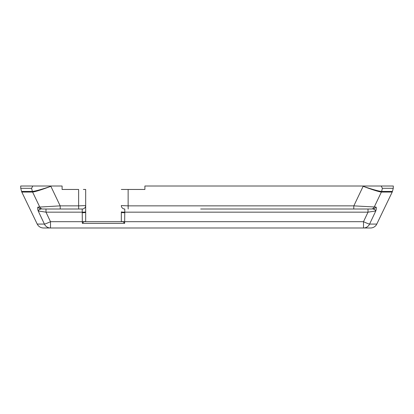 <?xml version="1.0" encoding="UTF-8"?>
<svg xmlns="http://www.w3.org/2000/svg" width="414" height="414" viewBox="0 0 414 414"><rect width="100%" height="100%" fill="white"/><g stroke="black" fill="none" stroke-linecap="round" stroke-linejoin="round"><path stroke-width="0.62" d="M353.747 209.013L353.835 205.861L363.285 186.01L381.185 186.01L382.412 188.313L381.604 191.449L392.42 191.449A3.452 3.452 0 0 1 392.198 192.055L381.387 192.055L374.225 207.057A3.452 3.338 -90 0 1 371.213 209.013L200.676 209.013M213.324 209.013L368.015 209.013L368.015 212.165L124.774 212.165L124.64 223.353L82.36 223.353L82.314 221.687A3.452 0.3 -1.2 0 0 85.677 221.386L85.677 221.661M21.802 192.055L37.219 224.077L44.417 224.077L38.202 210.964C37.441 208.444 37.431 207.145 38.181 207.057L39.775 207.057L32.597 192.055L21.802 192.055A3.452 3.452 0 0 1 21.58 191.449L32.395 191.449L31.588 188.313L32.815 186.01L50.715 186.01L60.165 205.861L78.624 205.861L78.624 189.462L62.1 189.462L62.1 186.01L49.737 186.01M121.323 221.661L121.323 221.386A3.452 0.3 -178.8 0 0 124.686 221.687L363.502 221.687L368.015 212.165L375.798 210.964C375.446 209.903 374.447 209.251 372.797 209.013A3.452 3.359 -90 0 0 375.819 207.057C376.569 207.145 376.559 208.444 375.798 210.964L369.583 224.077L376.781 224.077A6.898 6.898 0 0 1 370.561 227.99L43.439 227.99C40.619 227.876 38.543 226.572 37.219 224.077M363.285 186.01L144.9 186.01L144.9 189.462L128.133 189.462L128.133 205.861L353.835 205.861L375.819 207.057M382.412 188.313L393.259 188.313L393.3 186.01L381.185 186.01M128.164 189.462L144.9 189.462M32.815 186.01L20.7 186.01L20.741 188.313L31.588 188.313M60.253 209.013L42.787 209.013A3.452 3.338 -90 0 1 39.775 207.057L60.165 205.861L60.253 209.013L78.696 209.013L78.624 205.861L85.677 205.561L85.677 212.413L85.677 189.462L85.677 205.561A3.452 3.452 0 0 1 82.226 209.013L78.696 209.013M38.181 207.057A3.452 3.359 -90 0 0 41.203 209.013C39.553 209.251 38.554 209.903 38.202 210.964L45.985 212.165L50.498 221.687L50.498 227.99A6.898 6.748 -90 0 1 44.417 224.077A6.898 0.538 -25.3 0 0 50.498 221.687L82.314 221.687L82.226 212.165L45.985 212.165L45.985 209.013L48.873 209.013M61.526 209.013L82.05 209.013M363.502 221.687A6.898 0.538 25.3 0 0 369.583 224.077A6.898 6.748 90 0 1 363.502 227.99L363.502 221.687M32.613 192.055A3.452 3.343 86.8 0 1 32.395 191.449C35.335 191.175 41.467 189.467 50.798 186.336C41.576 189.767 35.516 191.672 32.613 192.055L32.597 192.055A3.452 3.343 90 0 1 32.38 191.449M381.387 192.055C378.484 191.672 372.424 189.767 363.202 186.336C372.533 189.467 378.665 191.175 381.604 191.449A3.452 3.343 -86.8 0 1 381.387 192.055A3.452 3.343 -90 0 0 381.62 191.449M124.774 212.713A3.452 0.3 180 0 1 121.323 212.413L121.323 221.386M82.36 223.353L83.845 221.661L123.155 221.661L124.64 223.353M121.323 211.864A3.452 0.3 180 0 0 124.774 212.165L124.774 209.013A3.452 3.452 0 0 1 121.323 205.561L128.133 205.861L128.18 209.013M121.323 189.462L128.133 189.462M83.374 189.462L85.641 189.462M85.6 189.462L85.331 189.462M82.226 212.713A3.452 0.3 -0 0 0 85.677 212.413L85.677 221.386M85.677 211.864A3.452 0.3 0 0 1 82.226 212.165L82.226 209.013M392.42 191.449L393.259 188.313M376.781 224.077L392.198 192.055M21.58 191.449L20.741 188.313"/></g></svg>
